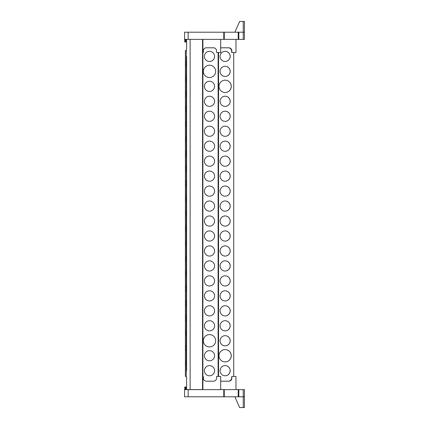 <?xml version="1.0" encoding="UTF-8"?>
<svg xmlns="http://www.w3.org/2000/svg" width="429" height="429" viewBox="0 0 429 429"><rect width="100%" height="100%" fill="white"/><g stroke="black" fill="none" stroke-linecap="round" stroke-linejoin="round"><path stroke-width="0.64" d="M186.594 140.792L185.398 141.125L185.398 151.287L186.245 151.303L186.245 137.913L185.398 137.902L185.398 136.32L186.245 136.336L186.245 122.946L185.398 122.935L185.398 121.353L186.245 121.369L186.245 107.979L185.398 107.969L185.398 106.387L186.245 106.403L186.245 93.018L185.398 93.002L185.398 91.42L186.245 91.436L186.245 78.051L185.398 78.035L185.398 76.453L186.245 76.469L186.245 63.084L185.398 63.068L185.398 61.486L186.245 61.503L186.245 56.408L186.594 56.408C186.594 48.466 186.594 48.466 186.594 56.408L186.594 370.704C186.594 378.646 186.594 378.646 186.594 370.704M202.901 39.377L202.901 389.564L202.536 389.564L202.536 39.377M186.245 51.802L186.594 51.791M185.398 61.486L185.398 50.633L186.594 50.252L186.594 42.004L184.77 42.004L184.77 39.377M204.408 56.408A5.089 5.089 0 0 1 209.497 51.319A5.089 5.089 0 0 1 214.586 56.408A5.089 5.089 0 0 1 209.497 61.492A5.089 5.089 0 0 1 204.408 56.408M203.33 71.375A6.167 6.167 0 0 1 209.497 65.208A6.167 6.167 0 0 1 215.664 71.375A6.167 6.167 0 0 1 209.497 77.536A6.167 6.167 0 0 1 203.33 71.375M204.408 86.342A5.089 5.089 0 0 1 209.497 81.253A5.089 5.089 0 0 1 214.586 86.342A5.089 5.089 0 0 1 209.497 91.425A5.089 5.089 0 0 1 204.408 86.342M204.408 370.704A5.089 5.089 0 0 1 209.497 365.615A5.089 5.089 0 0 1 214.586 370.704A5.089 5.089 0 0 1 209.497 375.793A5.089 5.089 0 0 1 204.408 370.704M204.408 355.738A5.089 5.089 0 0 1 209.497 350.649A5.089 5.089 0 0 1 214.586 355.738A5.089 5.089 0 0 1 209.497 360.827A5.089 5.089 0 0 1 204.408 355.738M204.408 116.27A5.089 5.089 0 0 1 209.497 111.186A5.089 5.089 0 0 1 214.586 116.27A5.089 5.089 0 0 1 209.497 121.359A5.089 5.089 0 0 1 204.408 116.27M204.408 101.303A5.089 5.089 0 0 1 209.497 96.219A5.089 5.089 0 0 1 214.586 101.303A5.089 5.089 0 0 1 209.497 106.392A5.089 5.089 0 0 1 204.408 101.303M204.408 131.236A5.089 5.089 0 0 1 209.497 126.153A5.089 5.089 0 0 1 214.586 131.236A5.089 5.089 0 0 1 209.497 136.325A5.089 5.089 0 0 1 204.408 131.236M204.408 146.203A5.089 5.089 0 0 1 209.497 141.114A5.089 5.089 0 0 1 214.586 146.203A5.089 5.089 0 0 1 209.497 151.292A5.089 5.089 0 0 1 204.408 146.203M204.408 161.17A5.089 5.089 0 0 1 209.497 156.081A5.089 5.089 0 0 1 214.586 161.17A5.089 5.089 0 0 1 209.497 166.259A5.089 5.089 0 0 1 204.408 161.17M204.408 176.137A5.089 5.089 0 0 1 209.497 171.048A5.089 5.089 0 0 1 214.586 176.137A5.089 5.089 0 0 1 209.497 181.226A5.089 5.089 0 0 1 204.408 176.137M204.408 191.103A5.089 5.089 0 0 1 209.497 186.014A5.089 5.089 0 0 1 214.586 191.103A5.089 5.089 0 0 1 209.497 196.192A5.089 5.089 0 0 1 204.408 191.103M204.408 206.07A5.089 5.089 0 0 1 209.497 200.981A5.089 5.089 0 0 1 214.586 206.07A5.089 5.089 0 0 1 209.497 211.159A5.089 5.089 0 0 1 204.408 206.07M204.408 221.037A5.089 5.089 0 0 1 209.497 215.948A5.089 5.089 0 0 1 214.586 221.037A5.089 5.089 0 0 1 209.497 226.126A5.089 5.089 0 0 1 204.408 221.037M204.408 236.004A5.089 5.089 0 0 1 209.497 230.915A5.089 5.089 0 0 1 214.586 236.004A5.089 5.089 0 0 1 209.497 241.093A5.089 5.089 0 0 1 204.408 236.004M204.408 250.97A5.089 5.089 0 0 1 209.497 245.881A5.089 5.089 0 0 1 214.586 250.97A5.089 5.089 0 0 1 209.497 256.059A5.089 5.089 0 0 1 204.408 250.97M204.408 265.937A5.089 5.089 0 0 1 209.497 260.848A5.089 5.089 0 0 1 214.586 265.937A5.089 5.089 0 0 1 209.497 271.026A5.089 5.089 0 0 1 204.408 265.937M204.408 280.904A5.089 5.089 0 0 1 209.497 275.815A5.089 5.089 0 0 1 214.586 280.904A5.089 5.089 0 0 1 209.497 285.993A5.089 5.089 0 0 1 204.408 280.904M204.408 295.871A5.089 5.089 0 0 1 209.497 290.782A5.089 5.089 0 0 1 214.586 295.871A5.089 5.089 0 0 1 209.497 300.96A5.089 5.089 0 0 1 204.408 295.871M204.408 310.837A5.089 5.089 0 0 1 209.497 305.748A5.089 5.089 0 0 1 214.586 310.837A5.089 5.089 0 0 1 209.497 315.926A5.089 5.089 0 0 1 204.408 310.837M204.408 325.804A5.089 5.089 0 0 1 209.497 320.715A5.089 5.089 0 0 1 214.586 325.804A5.089 5.089 0 0 1 209.497 330.893A5.089 5.089 0 0 1 204.408 325.804M203.33 340.771A6.167 6.167 0 0 1 209.497 334.604A6.167 6.167 0 0 1 215.664 340.771A6.167 6.167 0 0 1 209.497 346.938A6.167 6.167 0 0 1 203.33 340.771M225.112 61.492A5.089 5.068 90 0 0 230.153 56.408A5.089 5.068 90 0 0 225.112 51.319M220.072 56.408A5.089 5.068 -90 0 1 225.139 51.319A5.089 5.068 -90 0 1 230.207 56.408A5.089 5.068 -90 0 1 225.139 61.492A5.089 5.068 -90 0 1 220.072 56.408M225.112 76.459A5.089 5.068 90 0 0 230.153 71.375A5.089 5.068 90 0 0 225.112 66.286M220.072 71.375A5.089 5.068 -90 0 1 225.139 66.286A5.089 5.068 -90 0 1 230.207 71.375A5.089 5.068 -90 0 1 225.139 76.459A5.089 5.068 -90 0 1 220.072 71.375M225.112 92.503A6.167 6.145 90 0 0 231.231 86.342A6.167 6.145 90 0 0 225.112 80.175M218.994 86.342A6.167 6.145 -90 0 1 225.139 80.175A6.167 6.145 -90 0 1 231.279 86.342A6.167 6.145 -90 0 1 225.139 92.503A6.167 6.145 -90 0 1 218.994 86.342M225.112 375.793A5.089 5.068 90 0 0 230.153 370.704A5.089 5.068 90 0 0 225.112 365.615M220.072 370.704A5.089 5.068 -90 0 1 225.139 365.615A5.089 5.068 -90 0 1 230.207 370.704A5.089 5.068 -90 0 1 225.139 375.793A5.089 5.068 -90 0 1 220.072 370.704M225.112 361.904A6.167 6.145 90 0 0 231.231 355.738A6.167 6.145 90 0 0 225.112 349.571M218.994 355.738A6.167 6.145 -90 0 1 225.139 349.571A6.167 6.145 -90 0 1 231.279 355.738A6.167 6.145 -90 0 1 225.139 361.904A6.167 6.145 -90 0 1 218.994 355.738M225.112 121.359A5.089 5.068 90 0 0 230.153 116.27A5.089 5.068 90 0 0 225.112 111.186M220.072 116.27A5.089 5.068 -90 0 1 225.139 111.186A5.089 5.068 -90 0 1 230.207 116.27A5.089 5.068 -90 0 1 225.139 121.359A5.089 5.068 -90 0 1 220.072 116.27M225.112 106.392A5.089 5.068 90 0 0 230.153 101.303A5.089 5.068 90 0 0 225.112 96.219M220.072 101.303A5.089 5.068 -90 0 1 225.139 96.219A5.089 5.068 -90 0 1 230.207 101.303A5.089 5.068 -90 0 1 225.139 106.392A5.089 5.068 -90 0 1 220.072 101.303M225.112 136.325A5.089 5.068 90 0 0 230.153 131.236A5.089 5.068 90 0 0 225.112 126.153M220.072 131.236A5.089 5.068 -90 0 1 225.139 126.153A5.089 5.068 -90 0 1 230.207 131.236A5.089 5.068 -90 0 1 225.139 136.325A5.089 5.068 -90 0 1 220.072 131.236M225.112 151.292A5.089 5.068 90 0 0 230.153 146.203A5.089 5.068 90 0 0 225.112 141.114M220.072 146.203A5.089 5.068 -90 0 1 225.139 141.114A5.089 5.068 -90 0 1 230.207 146.203A5.089 5.068 -90 0 1 225.139 151.292A5.089 5.068 -90 0 1 220.072 146.203M225.112 166.259A5.089 5.068 90 0 0 230.153 161.17A5.089 5.068 90 0 0 225.112 156.081M220.072 161.17A5.089 5.068 -90 0 1 225.139 156.081A5.089 5.068 -90 0 1 230.207 161.17A5.089 5.068 -90 0 1 225.139 166.259A5.089 5.068 -90 0 1 220.072 161.17M225.112 181.226A5.089 5.068 90 0 0 230.153 176.137A5.089 5.068 90 0 0 225.112 171.048M220.072 176.137A5.089 5.068 -90 0 1 225.139 171.048A5.089 5.068 -90 0 1 230.207 176.137A5.089 5.068 -90 0 1 225.139 181.226A5.089 5.068 -90 0 1 220.072 176.137M225.112 196.192A5.089 5.068 90 0 0 230.153 191.103A5.089 5.068 90 0 0 225.112 186.014M220.072 191.103A5.089 5.068 -90 0 1 225.139 186.014A5.089 5.068 -90 0 1 230.207 191.103A5.089 5.068 -90 0 1 225.139 196.192A5.089 5.068 -90 0 1 220.072 191.103M225.112 211.159A5.089 5.068 90 0 0 230.153 206.07A5.089 5.068 90 0 0 225.112 200.981M220.072 206.07A5.089 5.068 -90 0 1 225.139 200.981A5.089 5.068 -90 0 1 230.207 206.07A5.089 5.068 -90 0 1 225.139 211.159A5.089 5.068 -90 0 1 220.072 206.07M225.112 226.126A5.089 5.068 90 0 0 230.153 221.037A5.089 5.068 90 0 0 225.112 215.948M220.072 221.037A5.089 5.068 -90 0 1 225.139 215.948A5.089 5.068 -90 0 1 230.207 221.037A5.089 5.068 -90 0 1 225.139 226.126A5.089 5.068 -90 0 1 220.072 221.037M225.112 241.093A5.089 5.068 90 0 0 230.153 236.004A5.089 5.068 90 0 0 225.112 230.915M220.072 236.004A5.089 5.068 -90 0 1 225.139 230.915A5.089 5.068 -90 0 1 230.207 236.004A5.089 5.068 -90 0 1 225.139 241.093A5.089 5.068 -90 0 1 220.072 236.004M225.112 256.059A5.089 5.068 90 0 0 230.153 250.97A5.089 5.068 90 0 0 225.112 245.881M220.072 250.97A5.089 5.068 -90 0 1 225.139 245.881A5.089 5.068 -90 0 1 230.207 250.97A5.089 5.068 -90 0 1 225.139 256.059A5.089 5.068 -90 0 1 220.072 250.97M225.112 271.026A5.089 5.068 90 0 0 230.153 265.937A5.089 5.068 90 0 0 225.112 260.848M220.072 265.937A5.089 5.068 -90 0 1 225.139 260.848A5.089 5.068 -90 0 1 230.207 265.937A5.089 5.068 -90 0 1 225.139 271.026A5.089 5.068 -90 0 1 220.072 265.937M225.112 285.993A5.089 5.068 90 0 0 230.153 280.904A5.089 5.068 90 0 0 225.112 275.815M220.072 280.904A5.089 5.068 -90 0 1 225.139 275.815A5.089 5.068 -90 0 1 230.207 280.904A5.089 5.068 -90 0 1 225.139 285.993A5.089 5.068 -90 0 1 220.072 280.904M225.112 300.96A5.089 5.068 90 0 0 230.153 295.871A5.089 5.068 90 0 0 225.112 290.782M220.072 295.871A5.089 5.068 -90 0 1 225.139 290.782A5.089 5.068 -90 0 1 230.207 295.871A5.089 5.068 -90 0 1 225.139 300.96A5.089 5.068 -90 0 1 220.072 295.871M225.112 315.926A5.089 5.068 90 0 0 230.153 310.837A5.089 5.068 90 0 0 225.112 305.748M220.072 310.837A5.089 5.068 -90 0 1 225.139 305.748A5.089 5.068 -90 0 1 230.207 310.837A5.089 5.068 -90 0 1 225.139 315.926A5.089 5.068 -90 0 1 220.072 310.837M225.112 330.893A5.089 5.068 90 0 0 230.153 325.804A5.089 5.068 90 0 0 225.112 320.715M220.072 325.804A5.089 5.068 -90 0 1 225.139 320.715A5.089 5.068 -90 0 1 230.207 325.804A5.089 5.068 -90 0 1 225.139 330.893A5.089 5.068 -90 0 1 220.072 325.804M225.112 345.86A5.089 5.068 90 0 0 230.153 340.771A5.089 5.068 90 0 0 225.112 335.682M220.072 340.771A5.089 5.068 -90 0 1 225.139 335.682A5.089 5.068 -90 0 1 230.207 340.771A5.089 5.068 -90 0 1 225.139 345.86A5.089 5.068 -90 0 1 220.072 340.771M233.725 376.442L233.725 52.558M219.139 52.558L218.114 52.558L218.114 376.442L219.139 376.442M230.335 380.7L228.711 381.199A2.987 2.976 90 0 0 229.794 380.995L230.475 380.598A2.987 2.976 90 0 0 231.606 378.78L231.923 378.834L231.606 378.78L231.81 376.801A0.359 0.359 -90 0 1 232.169 376.442L235.977 376.442L235.977 389.623M230.325 380.705L231.606 378.78L231.81 376.801M234.293 376.442L232.169 376.442M185.618 389.623L185.618 386.996L186.594 386.996L186.594 389.564L202.536 389.564M185.296 389.623L185.296 386.996L185.618 386.996M202.901 376.442L203.003 376.442A0.359 0.359 0 0 1 203.362 376.801L203.416 378.78M214.607 380.995L215.315 380.598M216.489 378.78L216.506 376.801A0.359 0.359 0 0 1 216.865 376.442L220.688 376.442L220.688 389.623M224.249 389.623L223.788 389.623L223.788 396.793L224.249 396.793L224.249 389.623L238.218 389.623L238.218 396.793L238.218 389.623L243.238 389.623L243.238 396.793L244.433 396.793L244.433 389.623L243.238 389.623M224.249 396.793L238.814 396.793L238.814 389.623M234.872 396.793L239.65 407.55L244.433 407.55L244.433 396.793M203.362 378.212A2.987 2.987 0 0 0 206.349 381.199L213.519 381.199A2.987 2.987 0 0 0 216.506 378.212M243.238 407.55L243.238 396.793L238.814 396.793M223.788 396.793L188.154 396.793L188.154 389.623L223.788 389.623M188.154 389.623L184.567 389.623L184.567 396.793L188.154 396.793M220.688 381.027A2.987 2.976 90 0 0 221.691 381.199L228.834 381.199A2.987 2.976 90 0 0 231.81 378.212M185.296 386.996L184.77 386.996L184.77 389.623M185.859 389.623L185.859 386.996M185.618 39.377L185.618 42.004M185.859 42.004L185.859 39.377M185.398 141.125L185.398 139.543L186.594 139.527M185.398 137.902L185.398 139.543M186.594 125.826A0.359 0.316 180 0 1 186.245 126.142L185.398 126.158L185.398 136.32M185.398 126.158L185.398 124.576L186.594 124.56M185.398 122.935L185.398 124.576M186.594 110.859A0.359 0.316 180 0 1 186.245 111.175L185.398 111.191L185.398 121.353M185.398 111.191L185.398 109.609L186.594 109.593M185.398 107.969L185.398 109.609M186.594 95.892L185.398 96.225L185.398 106.387M185.398 96.225L185.398 94.643L186.594 94.627M185.398 93.002L185.398 94.643M186.594 80.925L185.398 81.258L185.398 91.42M185.398 81.258L185.398 79.676L186.594 79.665M185.398 78.035L185.398 79.676M186.594 65.959L185.398 66.291L185.398 76.453M185.398 66.291L185.398 64.709L186.594 64.699M185.398 63.068L185.398 64.709M185.398 365.621L185.398 376.48L186.245 376.501L186.245 365.61L185.398 365.621L185.398 364.044L186.245 364.028L186.245 350.643L185.398 350.654L185.398 360.821L186.594 361.154M186.594 362.414L185.398 362.403L185.398 364.044M185.398 362.403L185.398 360.821M185.398 350.654L185.398 349.077L186.245 349.061L186.245 335.676L185.398 335.687L185.398 345.854L186.594 346.187M186.594 347.447L185.398 347.436L185.398 349.077M185.398 347.436L185.398 345.854M185.398 335.687L185.398 334.111L186.245 334.094L186.245 320.71L185.398 320.72L185.398 330.888L186.594 331.22M186.594 332.48L185.398 332.47L185.398 334.111M185.398 332.47L185.398 330.888M185.398 320.72L185.398 319.144L186.245 319.128L186.245 305.743L185.398 305.754L185.398 315.921L186.594 316.253M186.594 317.514L185.398 317.503L185.398 319.144M185.398 317.503L185.398 315.921M185.398 305.754L185.398 304.177L186.245 304.161L186.245 290.776L185.398 290.787L185.398 300.954L186.594 301.287M186.594 302.547L185.398 302.536L185.398 304.177M185.398 302.536L185.398 300.954M185.398 290.787L185.398 289.21L186.245 289.194L186.245 275.809L185.398 275.82L185.398 285.987L186.245 286.004A0.359 0.316 180 0 1 186.594 286.32M186.594 287.58L185.398 287.569L185.398 289.21M185.398 287.569L185.398 285.987M185.398 275.82L185.398 274.244L186.245 274.228L186.245 260.843L185.398 260.853L185.398 271.021L186.245 271.037A0.359 0.316 180 0 1 186.594 271.353M186.594 272.613L185.398 272.603L185.398 274.244M185.398 272.603L185.398 271.021M185.398 260.853L185.398 259.277L186.245 259.261L186.245 245.876L185.398 245.887L185.398 256.054L186.594 256.386M186.594 257.647L185.398 257.636L185.398 259.277M185.398 257.636L185.398 256.054M185.398 245.887L185.398 244.31L186.245 244.294L186.245 230.909L185.398 230.92L185.398 241.087L186.245 241.103A0.359 0.316 180 0 1 186.594 241.42M186.594 242.68L185.398 242.669L185.398 244.31M185.398 242.669L185.398 241.087M185.398 230.92L185.398 229.343L186.245 229.327L186.245 215.943L185.398 215.953L185.398 226.121L186.245 226.137A0.359 0.316 180 0 1 186.594 226.453M186.594 227.713L185.398 227.702L185.398 229.343M185.398 227.702L185.398 226.121M185.398 215.953L185.398 214.377L186.245 214.361L186.245 200.976L185.398 200.992L185.398 211.154L186.245 211.17A0.359 0.316 180 0 1 186.594 211.486M186.594 212.746L185.398 212.736L185.398 214.377M185.398 212.736L185.398 211.154M185.398 200.992L185.398 199.41L186.245 199.394L186.245 186.009L185.398 186.025L185.398 196.187L186.245 196.203A0.359 0.316 180 0 1 186.594 196.52M186.594 197.78L185.398 197.769L185.398 199.41M185.398 197.769L185.398 196.187M185.398 186.025L185.398 184.443L186.245 184.427L186.245 171.042L185.398 171.058L185.398 181.22L186.245 181.236A0.359 0.316 180 0 1 186.594 181.553M186.594 182.813L185.398 182.802L185.398 184.443M185.398 182.802L185.398 181.22M185.398 171.058L185.398 169.476L186.245 169.46L186.245 156.076L185.398 156.092L185.398 166.254L186.245 166.27A0.359 0.316 180 0 1 186.594 166.586M186.594 167.846L185.398 167.836L185.398 169.476M185.398 167.836L185.398 166.254M185.398 156.092L185.398 154.51L186.245 154.494L186.245 151.303A0.359 0.316 180 0 1 186.594 151.619M186.594 152.88L185.398 152.869L185.398 154.51M185.398 152.869L185.398 151.287M235.977 39.377L235.977 52.558L232.169 52.558A0.359 0.359 -90 0 1 231.81 52.199L231.676 52.199A0.359 0.359 90 0 0 232.035 52.558L234.293 52.558M232.169 52.558L231.676 52.204L231.606 50.22A2.987 2.976 90 0 0 230.475 48.402L229.794 48.005A2.987 2.976 90 0 0 228.711 47.801L230.335 48.3M230.325 48.295L231.606 50.22L231.923 50.166L231.606 50.22L231.81 50.788A2.987 2.976 90 0 0 228.834 47.801L221.691 47.801A2.987 2.976 90 0 0 220.688 47.973M186.594 155.759L186.245 156.076L186.245 154.494L186.594 154.494M186.594 170.726A0.359 0.316 180 0 1 186.245 171.042L186.245 169.46L186.594 169.46M186.594 185.693A0.359 0.316 180 0 1 186.245 186.009L186.245 184.427L186.594 184.427M186.594 200.659A0.359 0.316 180 0 1 186.245 200.976L186.245 199.394L186.594 199.394M186.594 215.626A0.359 0.316 180 0 1 186.245 215.943L186.245 214.361L186.594 214.361M186.594 230.593A0.359 0.316 180 0 1 186.245 230.909L186.245 229.327L186.594 229.327M186.594 245.56A0.359 0.316 180 0 1 186.245 245.876L186.245 244.294L186.594 244.294M186.594 260.526A0.359 0.316 180 0 1 186.245 260.843L186.245 259.261L186.594 259.261M186.594 275.493A0.359 0.316 180 0 1 186.245 275.809L186.245 274.228L186.594 274.228M186.594 290.46A0.359 0.316 180 0 1 186.245 290.776L186.245 289.194L186.594 289.194M186.594 305.427A0.359 0.316 180 0 1 186.245 305.743L186.245 304.161L186.594 304.161M186.594 320.393A0.359 0.316 180 0 1 186.245 320.71L186.245 319.128L186.594 319.128M186.594 335.36A0.359 0.316 180 0 1 186.245 335.676L186.245 334.094L186.594 334.094M186.594 350.327A0.359 0.316 180 0 1 186.245 350.643L186.245 349.061L186.594 349.061M186.245 366.098L186.245 364.028L186.594 364.028M186.594 63.084L186.245 63.084L186.245 61.503A0.359 0.316 180 0 1 186.594 61.819M186.594 78.051L186.245 78.051L186.245 76.469A0.359 0.316 180 0 1 186.594 76.786M186.594 93.018L186.245 93.018L186.245 91.436A0.359 0.316 180 0 1 186.594 91.752M186.594 107.979L186.245 107.979L186.245 106.403A0.359 0.316 180 0 1 186.594 106.719M186.594 122.946L186.245 122.946L186.245 121.369A0.359 0.316 180 0 1 186.594 121.686M186.594 137.913L186.245 137.913L186.245 136.336A0.359 0.316 180 0 1 186.594 136.653M215.315 48.402L214.607 48.005M220.688 39.377L220.688 52.558L216.865 52.558A0.359 0.359 0 0 1 216.506 52.199L216.452 50.22M204.51 48.434L203.807 49.222M203.373 50.22L203.362 52.199A0.359 0.359 0 0 1 203.003 52.558L202.901 52.558M231.81 52.199L231.81 50.788M244.433 32.207L243.238 32.207L243.238 39.377L244.433 39.377L244.433 21.45L239.65 21.45L234.872 32.207M224.249 39.377L238.218 39.377L238.218 32.207L238.218 39.377L238.814 39.377L238.814 32.207L223.788 32.207L223.788 39.377L224.249 39.377L224.249 32.207M188.154 32.207L184.567 32.207L184.567 39.377L188.154 39.377L188.154 32.207L223.788 32.207M238.814 32.207L243.238 32.207L243.238 21.45M186.594 39.377L186.594 42.004M216.506 50.788A2.987 2.987 0 0 0 213.519 47.801L206.349 47.801A2.987 2.987 0 0 0 203.362 50.788M243.238 39.377L238.814 39.377M223.788 39.377L188.154 39.377M186.245 376.501L186.594 376.86L186.594 386.996M186.245 56.408L186.245 50.611M231.676 376.796L232.035 376.442A0.359 0.359 90 0 0 231.676 376.801L231.665 378.206M218.554 376.442L218.554 52.558L218.554 376.442M185.296 42.004L185.296 39.377M218.222 376.442L218.222 52.558M186.245 365.61A0.359 0.316 180 0 0 186.594 365.294M190.127 39.377L190.127 389.564M231.676 52.204L231.665 50.794"/></g></svg>

